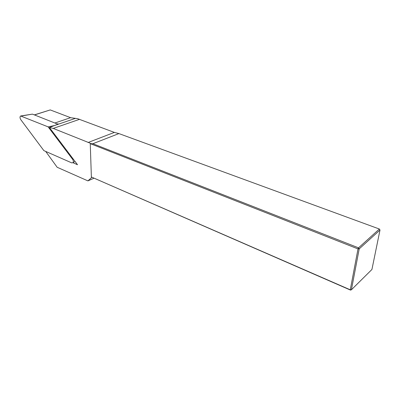 <?xml version="1.0" encoding="UTF-8"?>
<svg xmlns="http://www.w3.org/2000/svg" width="400" height="400" viewBox="0 0 400 400"><rect width="100%" height="100%" fill="white"/><g stroke="black" fill="none" stroke-linecap="round" stroke-linejoin="round"><path stroke-width="0.6" d="M93.915 178.245L87.92 180.89L57.16 167.27L45.71 151.43M34.34 114.885L50.245 109.925L70.605 117.68L77.655 118.695L114.36 132.41L118.915 133.58L92.855 143.72L358.535 247.84L358.015 248.91L90.255 143.645L90.3 143.225L53.24 128.415L49.425 127.525L77.515 164.73L72.98 162.74M350.52 290.11L351.415 289.765L350.275 289.8L350.52 290.11L91.75 177.15L350.275 289.8L358.015 248.91L359.2 248.885L351.415 289.765L371.93 269.47L380 230.015L359.2 248.885L358.535 247.84L379.365 229.025L118.915 133.58M92.855 143.72L90.255 143.645L91.4 177.775L87.92 180.89M91.75 177.15L91.34 177.52M379.365 229.025L380 230.015M56.95 123.84L58.41 123.99L49.425 127.525M48.14 126.88L20.64 115.985C19.76 116.745 19.805 117.96 20.77 119.64L43.86 150.615L71.805 162.905L73.105 162.585C73.575 161.625 73.405 160.525 72.595 159.285L48.14 126.88L54.47 125.535L75.105 118.475M57.87 124.205L32.435 114.13L20.965 115.935M114.36 132.41L88.09 142.505M53.24 128.415L79.55 119.325M70.605 117.68L54.865 123.01M50.245 109.925L34.485 114.94M72.595 159.285L73.245 159.075M21.305 116.015L32.435 114.13M75.04 161.45L73.105 162.585"/></g></svg>
